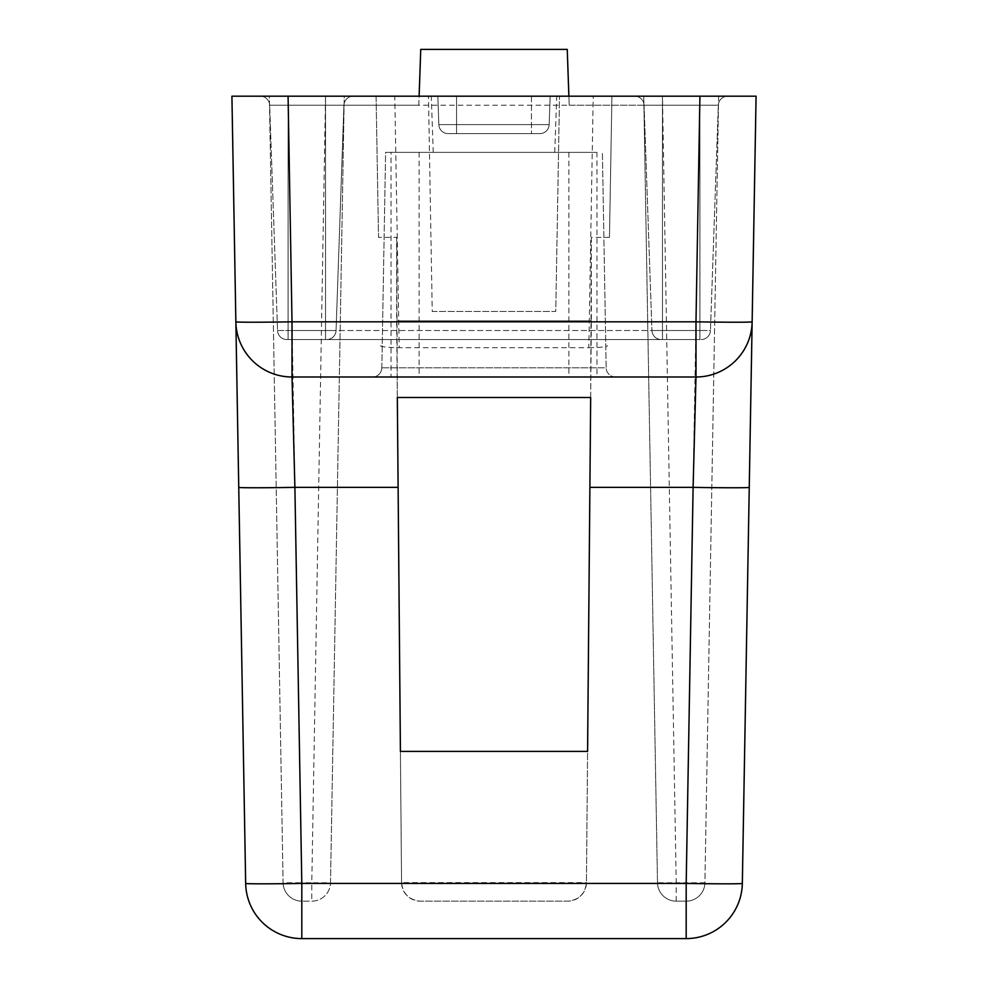 <?xml version="1.0" encoding="UTF-8"?>
<svg xmlns="http://www.w3.org/2000/svg" width="988" height="988" viewBox="0 0 988 988"><rect width="100%" height="100%" fill="white"/><g stroke="black" fill="none" stroke-linecap="round" stroke-linejoin="round"><path stroke-width="0.74" stroke-dasharray="4.94 3.71" d="M494 96.194L431.287 96.194L494 96.194M494 152.362L433.25 152.362L494 152.362M235.86 321.829L235.86 321.816A56.155 56.155 0 0 0 292.016 376.996L695.984 376.996A56.155 56.155 0 0 0 752.14 321.816L752.14 321.829M231.921 96.194L245.666 883.42A56.155 56.155 0 0 0 301.809 938.6L686.191 938.6A56.155 56.155 0 0 0 742.334 883.42L756.079 96.194L718.634 96.194L704.913 882.766A18.723 18.723 0 0 1 686.191 901.155L676.212 901.155A18.723 18.723 0 0 1 657.489 882.766L643.756 96.194L611.93 96.194L609.473 237.379L591.343 237.379L591.343 320.841L586.44 882.605C585.18 893.807 578.943 899.994 567.717 901.155L420.283 901.155L567.717 901.155A18.723 18.723 0 0 0 586.44 882.605L587.588 751.399L400.412 751.399L401.56 882.605L396.657 320.841L396.657 237.379L378.528 237.379L376.07 96.194L344.244 96.194L330.511 882.766A18.723 18.723 0 0 1 311.788 901.155L301.809 901.155A18.723 18.723 0 0 1 283.087 882.766L269.366 96.194L231.921 96.194M657.489 882.766A18.723 18.723 0 0 0 676.212 901.155L686.191 901.155A18.723 18.723 0 0 0 704.913 882.766A18.723 18.723 0 0 1 686.191 901.155L686.191 882.766L704.913 882.766L718.634 96.194L288.076 96.194L727.674 96.194L643.756 96.194L657.489 882.766L676.212 882.766L662.479 96.194L699.924 96.194L699.924 105.234L699.924 96.194L699.924 105.234L718.325 105.234A9.361 9.361 0 0 1 727.674 96.194A9.361 9.361 0 0 0 718.325 105.234A9.361 9.361 0 0 1 727.674 96.194A9.361 9.361 0 0 0 718.325 105.234A9.361 9.361 0 0 1 727.674 96.194A9.361 9.361 0 0 0 718.325 105.234L710.458 330.523L718.325 105.234A9.361 9.361 0 0 1 727.674 96.194A9.361 9.361 0 0 0 718.325 105.234L699.924 105.234L699.924 96.194L634.716 96.194L662.479 96.194L634.716 96.194L662.479 96.194L662.479 105.234L644.077 105.234A9.361 9.361 0 0 0 634.716 96.194A9.361 9.361 0 0 1 644.077 105.234A9.361 9.361 0 0 0 634.716 96.194A9.361 9.361 0 0 1 644.077 105.234L651.944 330.523L644.077 105.234A9.361 9.361 0 0 0 634.716 96.194A9.361 9.361 0 0 1 644.077 105.234L662.479 105.234L662.479 96.194L662.479 105.234L699.924 105.234L569.199 105.234L567.248 49.4L568.878 96.194L559.517 96.194L593.22 96.194L588.823 347.702L399.177 347.702L394.78 96.194L428.483 96.194L419.122 96.194L418.801 105.234L288.076 105.234L288.076 96.194L325.521 96.194L269.366 96.194L283.087 882.766A18.723 18.723 0 0 0 301.809 901.155L311.788 901.155A18.723 18.723 0 0 0 330.511 882.766A18.723 18.723 0 0 1 311.788 901.155L311.788 882.766L330.511 882.766L344.244 96.194L325.521 96.194L353.284 96.194L260.326 96.194L353.284 96.194L260.326 96.194L288.076 96.194L301.809 882.766L283.087 882.766A18.723 18.723 0 0 0 301.809 901.155L301.809 882.766L311.788 882.766L325.521 96.194L325.521 105.234L343.923 105.234A9.361 9.361 0 0 1 353.284 96.194A9.361 9.361 0 0 0 343.923 105.234A9.361 9.361 0 0 1 353.284 96.194A9.361 9.361 0 0 0 343.923 105.234L336.056 330.523L343.923 105.234A9.361 9.361 0 0 1 353.284 96.194A9.361 9.361 0 0 0 343.923 105.234L325.521 105.234L325.521 96.194L325.521 105.234L269.675 105.234A9.361 9.361 0 0 0 260.326 96.194A9.361 9.361 0 0 1 269.675 105.234A9.361 9.361 0 0 0 260.326 96.194A9.361 9.361 0 0 1 269.675 105.234A9.361 9.361 0 0 0 260.326 96.194A9.361 9.361 0 0 1 269.675 105.234L277.542 330.523L269.675 105.234A9.361 9.361 0 0 0 260.326 96.194A9.361 9.361 0 0 1 269.675 105.234L288.076 105.234L288.076 96.194L288.076 105.234L718.325 105.234L699.924 105.234L699.924 96.194L686.191 882.766L676.212 882.766L676.212 901.155A18.723 18.723 0 0 1 657.489 882.766M401.56 882.605A18.723 18.723 0 0 0 420.283 901.155C409.057 899.994 402.82 893.807 401.56 882.605L586.44 882.605M609.473 237.379L611.93 96.194L593.22 96.194M394.78 96.194L376.07 96.194L378.528 237.379M549.167 124.612L550.155 96.194L549.167 124.612L550.155 96.194L549.167 124.612L550.155 96.194L437.845 96.194L550.155 96.194L549.167 124.612A9.361 9.361 0 0 1 539.819 133.639L448.182 133.639L539.819 133.639A9.361 9.361 0 0 0 549.167 124.612A9.361 9.361 0 0 1 539.819 133.639A9.361 9.361 0 0 0 549.167 124.612A9.361 9.361 0 0 1 539.819 133.639A9.361 9.361 0 0 0 549.167 124.612L456.555 124.612L456.555 96.194L531.445 96.194L437.845 96.194L456.555 96.194L456.555 124.612L549.167 124.612L438.833 124.612A9.361 9.361 0 0 0 448.182 133.639L456.555 133.639L448.182 133.639A9.361 9.361 0 0 1 438.833 124.612A9.361 9.361 0 0 0 448.182 133.639A9.361 9.361 0 0 1 438.833 124.612A9.361 9.361 0 0 0 448.182 133.639A9.361 9.361 0 0 1 438.833 124.612L456.555 124.612L456.555 96.194L456.555 124.612L549.167 124.612L438.833 124.612L456.555 124.612L456.555 96.194L456.555 124.612L549.167 124.612A9.361 9.361 0 0 1 539.819 133.639A9.361 9.361 0 0 0 549.167 124.612A9.361 9.361 0 0 1 539.819 133.639M397.324 397.497L396.657 237.379M591.343 237.379L590.676 397.497M418.801 105.234L420.752 49.4L419.122 96.194L420.752 49.4L567.248 49.4L420.752 49.4L567.248 49.4L569.199 105.234M432.238 311.479L555.762 311.479L559.517 96.194L555.762 311.479L432.238 311.479L428.483 96.194L432.238 311.479M438.833 124.612L437.845 96.194L438.833 124.612L437.845 96.194L438.833 124.612L437.845 96.194L438.833 124.612L456.555 124.612L438.833 124.612A9.361 9.361 0 0 0 448.182 133.639A9.361 9.361 0 0 1 438.833 124.612A9.361 9.361 0 0 0 448.182 133.639M391.038 376.996L615.524 376.996L372.476 376.996L391.038 376.996L391.038 152.362L596.962 152.362L596.962 367.808L381.837 367.808A9.361 9.361 0 0 1 372.476 376.996A9.361 9.361 0 0 0 381.837 367.808L385.604 152.362L596.962 152.362M591.343 320.841L396.657 320.841L591.343 320.841M588.823 347.702C600.124 347.578 606.373 346.924 607.583 345.738M380.417 345.738C381.627 346.924 387.876 347.578 399.177 347.702M559.517 96.194L428.483 96.194M391.038 152.362L385.604 152.362L381.837 367.808A9.361 9.361 0 0 1 372.476 376.996M615.524 376.996A9.361 9.361 0 0 1 606.163 367.808A9.361 9.361 0 0 0 615.524 376.996M699.924 96.194L699.924 330.523L662.479 330.523L662.479 105.234L662.479 330.523L699.924 330.523L699.924 105.234L699.924 330.523L662.479 330.523L662.479 105.234L662.479 330.523L699.924 330.523L699.924 105.234L662.479 105.234L718.325 105.234L699.924 105.234L699.924 330.523L288.076 330.523L288.076 105.234L325.521 105.234L269.675 105.234L288.076 105.234L288.076 96.194L288.076 105.234L269.675 105.234L288.076 105.234L288.076 339.563L699.924 339.563L286.903 339.563A9.361 9.361 0 0 1 277.542 330.523A9.361 9.361 0 0 0 286.903 339.563L288.076 339.563L286.903 339.563A9.361 9.361 0 0 1 277.542 330.523A9.361 9.361 0 0 0 286.903 339.563L288.076 339.563L286.903 339.563A9.361 9.361 0 0 1 277.542 330.523A9.361 9.361 0 0 0 286.903 339.563L288.076 339.563L288.076 330.523L699.924 330.523L699.924 105.234L644.077 105.234L662.479 105.234L662.479 96.194M381.837 367.808L606.163 367.808L602.396 152.362L606.163 367.808L596.962 367.808L596.962 376.996M662.479 339.563L661.293 339.563A9.361 9.361 0 0 1 651.944 330.523A9.361 9.361 0 0 0 661.293 339.563L662.479 339.563L662.479 330.523L662.479 339.563L662.479 330.523L651.944 330.523A9.361 9.361 0 0 0 661.293 339.563A9.361 9.361 0 0 1 651.944 330.523L662.479 330.523L662.479 339.563M710.458 330.523A9.361 9.361 0 0 1 701.097 339.563L699.924 339.563L701.097 339.563A9.361 9.361 0 0 0 710.458 330.523A9.361 9.361 0 0 1 701.097 339.563A9.361 9.361 0 0 0 710.458 330.523A9.361 9.361 0 0 1 701.097 339.563L699.924 339.563L701.097 339.563A9.361 9.361 0 0 0 710.458 330.523L699.924 330.523L710.458 330.523A9.361 9.361 0 0 1 701.097 339.563L699.924 339.563L701.097 339.563A9.361 9.361 0 0 0 710.458 330.523L699.924 330.523L699.924 339.563L699.924 330.523L710.458 330.523A9.361 9.361 0 0 1 701.097 339.563A9.361 9.361 0 0 0 710.458 330.523L699.924 330.523L699.924 339.563L699.924 330.523L710.458 330.523A9.361 9.361 0 0 1 701.097 339.563A9.361 9.361 0 0 0 710.458 330.523M325.521 96.194L325.521 339.563L325.521 330.523L336.056 330.523A9.361 9.361 0 0 1 326.707 339.563A9.361 9.361 0 0 0 336.056 330.523L325.521 330.523L336.056 330.523A9.361 9.361 0 0 1 326.707 339.563A9.361 9.361 0 0 0 336.056 330.523L325.521 330.523L325.521 105.234L343.923 105.234L325.521 105.234L325.521 330.523L288.076 330.523L288.076 339.563L288.076 330.523L277.542 330.523A9.361 9.361 0 0 0 286.903 339.563A9.361 9.361 0 0 1 277.542 330.523L288.076 330.523L288.076 339.563L288.076 330.523L277.542 330.523A9.361 9.361 0 0 0 286.903 339.563A9.361 9.361 0 0 1 277.542 330.523L325.521 330.523L288.076 330.523L288.076 105.234L288.076 330.523L288.076 105.234L325.521 105.234L325.521 339.563L326.707 339.563A9.361 9.361 0 0 0 336.056 330.523A9.361 9.361 0 0 1 326.707 339.563L325.521 339.563L325.521 330.523L288.076 330.523L288.076 96.194M531.445 96.194L531.445 133.639L531.445 96.194M718.325 105.234A9.361 9.361 0 0 1 727.674 96.194M269.675 105.234A9.361 9.361 0 0 0 260.326 96.194M456.555 133.639L456.555 124.612L456.555 133.639M419.122 152.362L419.122 376.996M568.878 152.362L568.878 376.996M651.944 330.523A9.361 9.361 0 0 0 661.293 339.563A9.361 9.361 0 0 1 651.944 330.523L662.479 330.523L651.944 330.523A9.361 9.361 0 0 0 661.293 339.563A9.361 9.361 0 0 1 651.944 330.523M699.924 339.563L699.924 330.523L699.924 339.563M277.542 330.523A9.361 9.361 0 0 0 286.903 339.563A9.361 9.361 0 0 1 277.542 330.523M326.707 339.563A9.361 9.361 0 0 0 336.056 330.523A9.361 9.361 0 0 1 326.707 339.563M433.25 152.362L431.287 96.194M554.75 152.362L556.713 96.194"/><path stroke-width="1.48" d="M238.75 487.356A56.155 0.976 -1 0 0 294.893 487.356L292.016 376.996A56.155 56.155 0 0 1 235.86 321.816A56.155 0.976 -1 0 0 292.016 321.816L695.984 321.816L699.924 96.194L756.079 96.194L742.334 883.42A56.155 56.155 0 0 1 686.191 938.6L301.809 938.6A56.155 56.155 0 0 1 245.666 883.42L231.921 96.194L568.878 96.194L567.248 49.4L420.752 49.4L419.122 96.194M235.86 321.816A56.155 56.155 0 0 0 292.016 376.996L695.984 376.996L693.107 487.356L686.191 883.42A56.155 0.976 1 0 0 742.334 883.42A56.155 56.155 0 0 1 686.191 938.6L686.191 883.42L301.809 883.42L301.809 938.6A56.155 56.155 0 0 1 245.666 883.42A56.155 0.976 -1 0 0 301.809 883.42L294.893 487.356L398.115 487.356L397.324 397.497L590.676 397.497L587.588 751.399L400.412 751.399L398.115 487.356M699.924 96.194L568.878 96.194M695.984 321.816A56.155 0.976 1 0 0 752.14 321.816A56.155 56.155 0 0 1 695.984 376.996L695.984 321.816M292.016 376.996L292.016 321.816L288.076 96.194M749.25 487.356A56.155 0.976 1 0 1 693.107 487.356L589.885 487.356M752.14 321.816A56.155 56.155 0 0 1 695.984 376.996"/></g></svg>
